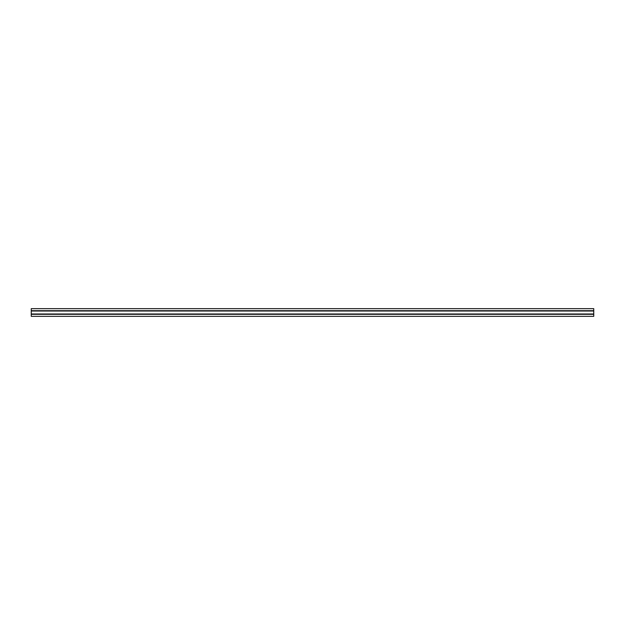 <?xml version="1.0" encoding="UTF-8"?>
<svg xmlns="http://www.w3.org/2000/svg" width="625" height="625" viewBox="0 0 625 625"><rect width="100%" height="100%" fill="white"/><g stroke="black" fill="none" stroke-linecap="round" stroke-linejoin="round"><path stroke-width="0.94" d="M593.75 308.656L31.25 308.656L31.25 316.344L593.75 316.344L593.75 308.656M31.25 314.305L593.75 314.305M31.25 310.695L593.75 310.695M31.25 314.023L593.75 314.023M31.25 313.992L593.75 313.992M31.25 311.008L593.75 311.008M31.25 310.977L593.75 310.977"/></g></svg>
